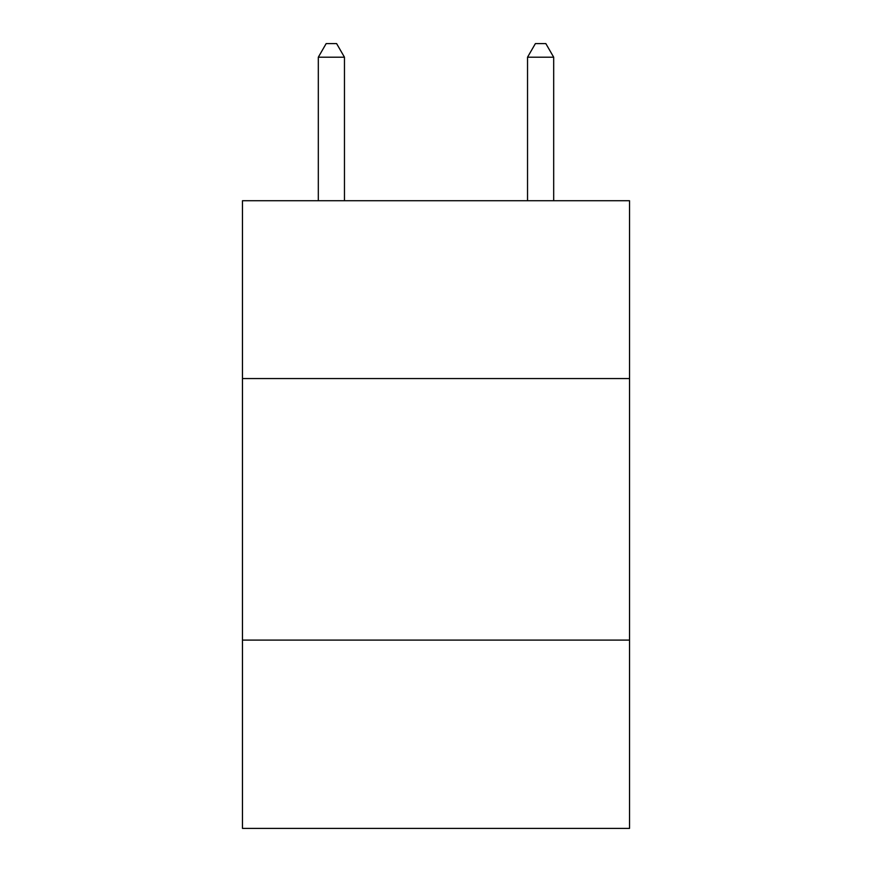 <?xml version="1.0" encoding="UTF-8"?>
<svg xmlns="http://www.w3.org/2000/svg" width="872" height="872" viewBox="0 0 872 872"><rect width="100%" height="100%" fill="white"/><g stroke="black" fill="none" stroke-linecap="round" stroke-linejoin="round"><path stroke-width="1.31" d="M629.529 378.568L629.529 200.724L242.471 200.724L242.471 378.568L629.529 378.568L629.529 828.4L242.471 828.4L242.471 378.568M629.529 640.103L242.471 640.103M344.462 200.724L344.462 57.203L318.313 57.203L318.313 200.724M318.313 57.203L326.161 43.6L336.614 43.6L344.462 57.203M553.687 200.724L553.687 57.203L527.538 57.203L527.538 200.724M527.538 57.203L535.386 43.6L545.839 43.6L553.687 57.203"/></g></svg>
